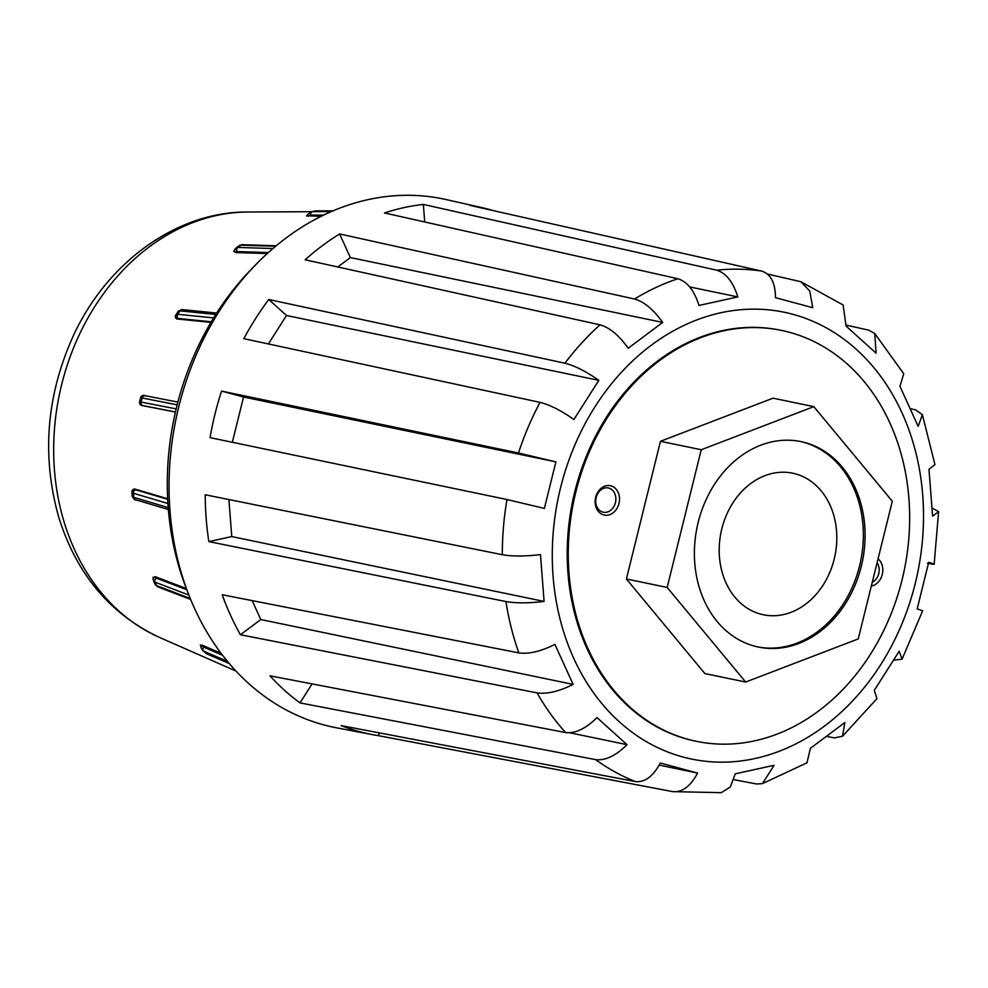 <?xml version="1.0" encoding="UTF-8"?>
<svg xmlns="http://www.w3.org/2000/svg" width="988" height="988" viewBox="0 0 988 988"><rect width="100%" height="100%" fill="white"/><g stroke="black" fill="none" stroke-linecap="round" stroke-linejoin="round"><path stroke-width="1.48" d="M200.885 645.547L202.058 645.127L221.04 653.29M153.251 578.042L155.042 576.621L186.362 588.576M132.096 491.085L134.726 488.986L167.651 498.779M175.444 412.058L141.79 405.475L139.617 402.005M210.95 322.372L176.803 318.951L175.382 316.185M267.303 253.558L235.23 252.545L234.23 250.791M321.162 216.335L307.231 215.792M254.274 266.278A260.783 209.814 101.7 0 0 176.741 406.599A260.783 209.814 101.7 0 0 187.004 590.207M672.68 791.623L378.466 735.665A269.156 216.557 -78.3 0 1 372.353 734.615A269.156 216.557 -78.3 0 1 341.181 725.624L635.408 781.57C644.868 782.545 653.179 776.37 660.317 763.032L697.59 773.073C690.451 786.411 682.152 792.598 672.68 791.623L721.24 792.672L730.28 787.004L735.245 773.826L774.098 765.292L762.427 783.632L806.974 762.822L810.37 748.324L844.876 722.512L842.505 736.245L876.974 698.602L874.269 690.39L899.166 651.24L902.081 659.144L893.671 660.206M842.505 736.245L834.378 737.888L826.647 736.393M762.427 783.632L756.524 783.99L733.886 779.655M697.59 773.073L659.218 765.107M379.17 732.849L378.466 735.665M627.022 744.668C615.833 755.771 605.36 760.76 595.616 759.624L299.994 702.9A269.156 216.557 -78.3 0 1 269.959 675.817L565.581 732.54C575.325 733.664 585.798 728.675 596.987 717.584L627.022 744.668L569.78 732.775M312.084 683.894L299.994 702.9M222.214 594.751L518.848 652.883C528.79 654.278 540.807 651.45 554.91 644.386L573.126 684.4L260.783 619.538L240.43 634.753A269.156 216.557 -78.3 0 1 222.214 594.751M252.175 600.618L260.783 619.538M573.126 684.4C559.023 691.452 547.006 694.28 537.064 692.884L240.43 634.753M205.22 494.766L502.312 554.713C512.34 556.466 525.06 556.417 540.473 554.601L544.104 601.433L231.76 536.57L208.851 541.609A269.156 216.557 -78.3 0 1 205.22 494.766M228.895 499.545L231.76 536.57M544.104 601.433C528.679 603.26 515.958 603.298 505.942 601.556L208.851 541.609M555.898 461.878L544.376 508.412L506.98 499.533L210.049 437.635A269.156 216.557 -78.3 0 1 214.976 414.145A269.156 216.557 -78.3 0 1 221.571 391.1L518.49 452.998L555.898 461.878L243.554 397.015L232.353 442.278M221.571 391.1L243.554 397.015M598.814 380.355L573.904 419.505C561.159 410.539 549.859 404.821 540.016 402.363L243.851 338.662A269.156 216.557 -78.3 0 1 268.761 299.512L564.926 363.214C574.769 365.671 586.069 371.389 598.814 380.355L286.483 315.493L268.378 343.935M268.761 299.512L286.483 315.493M662.701 322.421L628.195 348.233C619.031 335.352 609.645 327.547 600.037 324.83L305.119 259.77A269.156 216.557 -78.3 0 1 339.625 233.958L634.543 299.018C644.151 301.748 653.537 309.553 662.701 322.421L350.37 257.572L337.785 266.97M339.625 233.958L350.37 257.572M737.826 296.919L698.985 305.44C694.231 290.497 687.203 281.592 677.892 278.727L384.505 212.951A269.156 216.557 -78.3 0 1 423.358 204.43L716.745 270.206C726.057 273.071 733.084 281.975 737.826 296.919L689.661 286.915M423.358 204.43L424.716 221.967M767.478 274.034L800.873 281.716L809.777 291.065L812.766 307.713L775.481 297.672C775.321 282.815 770.739 273.96 761.736 271.095L469.942 205.356A269.156 216.557 -78.3 0 1 481.786 207.591A269.156 216.557 -78.3 0 1 493.481 210.654M846.358 325.151L868.835 330.177L874.763 333.524L876.084 353.161L846.049 326.077L843.135 304.996L800.873 281.716M910.356 408.699L915.567 409.835L922.372 414.688L918.173 426.359L899.957 386.345L903.736 373.76L874.763 333.524M932.116 508.005L938.6 511.673L932.598 516.144L928.979 469.312L934.957 464.607L922.384 414.688M902.081 659.144L922.644 610.782L917.185 608.867L928.695 562.333L934.166 564.234L938.6 511.673M928.695 562.333C936.34 564.617 935.92 564.901 927.436 563.185M481.786 207.591L446.23 199.588A269.773 217.051 101.7 0 0 178.816 406.599A269.773 217.051 101.7 0 0 336.538 727.81L372.353 734.615M602.828 512.117A12.387 9.966 -78.3 0 1 596.097 497.779A12.387 9.966 -78.3 0 1 608.324 487.961A12.387 9.966 -78.3 0 1 608.781 488.072A12.387 9.966 -78.3 0 1 615.499 502.398A12.387 9.966 -78.3 0 1 603.285 512.229A12.387 9.966 -78.3 0 1 602.828 512.117M603.717 514.946A14.993 12.054 101.7 0 0 619.204 495.853A14.993 12.054 101.7 0 0 599.024 490.419A14.993 12.054 101.7 0 0 603.717 514.946M575.856 491.925A209.827 168.812 -78.3 0 1 781.619 330.437A209.827 168.812 -78.3 0 1 904.255 570.2A209.827 168.812 -78.3 0 1 696.293 741.309A209.827 168.812 -78.3 0 1 575.856 491.925M871.317 586.069A14.993 12.054 101.7 0 0 882.259 574.485A14.993 12.054 101.7 0 0 878.06 558.825M773.036 398.176L660.466 441.29L626.392 578.98L704.889 673.569L745.668 682.041L858.239 638.927L892.312 501.237L813.816 406.648L773.036 398.176M877.097 562.728A12.387 9.966 -78.3 0 1 872.243 582.34M795.352 473.832A72.285 58.169 -78.3 0 1 834.588 557.467A72.285 58.169 -78.3 0 1 763.304 614.758A72.285 58.169 -78.3 0 1 721.055 532.162A72.285 58.169 -78.3 0 1 792.697 473.203A72.285 58.169 -78.3 0 1 795.352 473.832M800.194 441.451A104.913 84.412 -78.3 0 1 860.647 561.147A104.913 84.412 -78.3 0 1 757.537 646.881M754.548 646.14A104.913 84.412 -78.3 0 1 697.614 524.776A104.913 84.412 -78.3 0 1 801.07 441.624A104.913 84.412 -78.3 0 1 862.388 561.505A104.913 84.412 -78.3 0 1 758.414 647.066A104.913 84.412 -78.3 0 1 754.548 646.14M813.816 406.648L701.245 449.75L667.172 587.452L745.668 682.041M667.172 587.452L626.392 578.98M701.245 449.75L660.466 441.29M781.619 330.437L780.569 330.214A209.827 168.812 101.7 0 0 574.806 491.715A209.827 168.812 101.7 0 0 695.256 741.099L696.293 741.309M229.043 663.319L206.418 653.574A3.001 2.482 113.3 0 0 206.998 653.945L202.799 650.586A11.992 6.447 -48 0 0 203.787 651.216L227.425 661.38M222.522 655.242L203.676 647.128A3.001 2.482 -66.7 0 0 203.787 651.216L206.418 653.574A11.992 6.447 132 0 1 205.43 652.945M200.354 644.892L201.046 647.622A3.001 2.384 -14.3 0 1 202.083 645.189L202.058 645.127M203.676 647.128A8.991 4.829 132 0 1 202.083 645.189M190.215 598.481L156.66 585.674A3.001 2.556 110.9 0 0 157.957 586.921L155.178 584.427L153.585 580.919A11.992 4.792 -24.5 0 0 155.067 582.179L188.856 595.072M186.843 589.787L156.289 578.116A3.001 2.556 -69.1 0 0 155.067 582.179L156.66 585.674A11.992 4.792 155.5 0 1 155.178 584.427M153.041 577.288L153.189 579.363A3.001 2.717 -4 0 0 153.412 580.228A11.992 4.792 -24.5 0 0 153.585 580.919L153.189 579.363A3.001 2.717 -4 0 1 155.042 576.659L155.042 576.621M156.289 578.116A8.991 3.594 155.5 0 1 155.042 576.659M168.207 507.597L133.738 497.347A3.001 2.606 106.6 0 0 135.504 499.743C134.961 500.36 133.886 499.224 132.281 496.346A11.992 2.408 175.6 0 1 132.281 496.248L131.984 492.345M167.676 499.323L135.813 489.838A3.001 2.606 -73.4 0 0 133.417 493.259L133.738 497.347A11.992 2.408 175.6 0 1 132.281 496.346L131.96 492.246A11.992 2.408 -4.4 0 0 133.417 493.259L167.911 503.51M132.108 490.53L131.972 491.567A3.001 2.939 7 0 0 131.96 492.148A11.992 2.408 -4.4 0 0 131.96 492.246L131.972 491.567A3.001 2.939 7 0 1 134.726 489.011L134.726 488.986A8.991 1.815 175.6 0 0 135.813 489.838M176.173 408.896L141.123 402.054A3.001 2.618 101.1 0 0 142.927 405.636L175.456 411.984M139.58 403.228L140.605 397.781L142.136 397.979L141.123 402.054L139.592 401.844A3.001 3.001 -9.8 0 0 141.79 405.475L142.927 405.636M139.592 401.844L140.605 397.769A3.001 3.001 170.2 0 1 144.236 395.583M140.605 397.769C145.853 392.854 143.186 396.694 145.236 395.706L177.889 402.091L145.384 395.743A3.001 2.618 -78.9 0 0 142.136 397.979L177.185 404.833M213.655 317.889L177.704 314.295A3.001 2.594 95.7 0 0 178.223 318.469L211.309 321.779M178.001 311.492A11.992 3.026 32.5 0 1 178.087 311.331A11.992 3.026 32.5 0 1 179.89 310.862L177.704 314.295A11.992 3.026 -147.5 0 0 175.901 314.752A11.992 3.026 -147.5 0 0 175.827 314.913A3.001 2.89 19.4 0 0 176.815 318.939A8.991 2.272 32.5 0 1 178.223 318.469M175.111 316.74L178.087 311.331L182.261 309.615A3.001 2.594 -84.3 0 0 179.89 310.862L215.792 314.456M272.972 248.531L237.91 247.432A3.001 2.544 91.8 0 0 237.095 251.57L268.403 252.558M235.453 248.68A3.001 2.643 30 0 0 235.255 252.508A8.991 3.952 53.2 0 1 237.095 251.57M239.133 245.679L242.369 244.703A3.001 2.544 -88.2 0 0 240.936 245.172L237.91 247.432A11.992 5.261 -126.8 0 0 236.107 247.926L239.133 245.679A11.992 5.261 53.2 0 1 240.936 245.172L275.652 246.259M331.313 211.605L312.579 211.642A3.001 2.47 89.9 0 0 310.59 215.125L323.681 215.1M311.763 211.728L315.172 210.975A11.992 6.694 77.6 0 1 315.975 210.889L312.579 211.642A11.992 6.694 -102.4 0 0 311.763 211.728L308.355 213.84A3.001 2.285 40.3 0 0 308.219 216.31A8.991 5.026 77.6 0 1 310.59 215.125M316.852 210.889A3.001 2.47 -90.1 0 0 315.975 210.889L333.042 210.864M792.709 314.258A228.166 183.57 101.7 0 0 556.923 604.965A228.166 183.57 101.7 0 0 864.117 687.734A228.166 183.57 101.7 0 0 792.709 314.258M761.736 271.095A264.129 212.519 101.7 0 0 716.745 270.206M677.892 278.727A264.129 212.519 101.7 0 0 634.543 299.018M600.037 324.83A264.129 212.519 101.7 0 0 564.926 363.214M540.016 402.363A264.129 212.519 101.7 0 0 518.49 452.998M506.98 499.533A264.129 212.519 101.7 0 0 502.312 554.713M505.942 601.556A264.129 212.519 101.7 0 0 518.848 652.883M537.064 692.884A264.129 212.519 101.7 0 0 565.581 732.54M595.616 759.624A264.129 212.519 101.7 0 0 635.408 781.57M61.639 384.641A220.398 177.334 101.7 0 0 159.488 637.408C110.174 614.178 76.656 574.275 58.897 517.724C41.484 456.394 46.275 395.78 73.26 335.908C107.828 260.98 178.062 211.383 247.827 212.012A220.398 177.334 101.7 0 0 61.639 384.641M229.204 663.516L206.998 653.945M201.046 647.622L202.799 650.586M190.585 599.383L157.957 586.921M168.355 509.512L135.504 499.743M182.261 309.615L216.693 313.06M233.674 251.384L236.107 247.926M242.369 244.703L276.245 245.765M308.355 213.84L306.465 216.076M333.154 210.815L315.172 210.975M159.488 637.408L235.922 671.037M247.827 212.012L311.887 211.704"/></g></svg>
